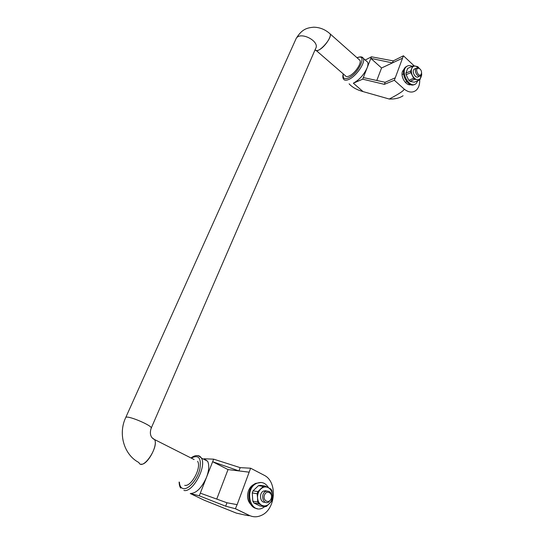<?xml version="1.0" encoding="UTF-8"?>
<svg xmlns="http://www.w3.org/2000/svg" width="544" height="544" viewBox="0 0 544 544"><rect width="100%" height="100%" fill="white"/><g stroke="black" fill="none" stroke-linecap="round" stroke-linejoin="round"><path stroke-width="0.82" d="M406.103 74.732L408.816 80.322L413.603 78.248L410.883 72.624L406.103 74.732L405.946 73.12L410.72 70.999L410.883 72.624M413.141 65.817L407.653 68.442L405.946 73.12M407.653 68.442L413.379 65.708L417.758 66.647L419.227 68.299M252.266 492.952L253.035 490.844L258.427 485.676L260.195 485.343L265.091 486.044L270.98 489.063L271.986 490.817L272.394 494.924L272.544 499.004L271.803 501.112L266.458 506.389L264.683 506.763L261.834 505.301C264.438 506.457 266.92 505.94 269.266 503.764C271.497 501.405 272.544 498.46 272.394 494.924C272.061 491.436 270.654 488.981 268.172 487.574C265.601 486.39 263.126 486.86 260.746 489.002C258.475 491.341 257.407 494.299 257.536 497.889L257.135 493.721L252.266 492.952L252.804 501.18L253.824 502.942L259.767 505.886L264.683 506.763M252.804 501.18L257.686 502.024L257.536 497.889C257.876 501.439 259.304 503.907 261.834 505.301L258.713 503.792L253.824 502.942M408.816 80.322L409.931 81.335L414.31 82.198L419.111 80.145L420.056 79.546L421.376 74.542M419.111 80.145L417.044 79.655C418.921 79.941 420.24 79.104 421.008 77.139L421.709 74.854L421.58 73.44M409.931 81.335L414.725 79.268L413.603 78.248M410.72 70.999L411.699 68.585C411.033 70.666 411.25 72.93 412.372 75.385C413.596 77.765 415.154 79.186 417.044 79.655L414.725 79.268M418.71 67.993L415.698 66.123C413.828 65.81 412.488 66.626 411.699 68.585L412.42 66.3M257.686 502.024L258.713 503.792M253.035 490.844L257.904 491.599L257.135 493.721M258.427 485.676L263.316 486.377L265.091 486.044M257.904 491.599L263.316 486.377M353.342 83.198L363.079 91.603L353.342 83.198L362.692 79.179L367.098 67.912C368.07 65.375 368.24 63.458 367.615 62.166L366.357 61.044M353.348 83.184C359.326 79.873 363.909 74.78 367.098 67.912L371.47 56.794L365.228 60.044M200.321 493.15L199.281 495.808L190.257 493.51L204.252 500.235L190.257 493.51C196.275 493.394 201.695 487.995 206.523 477.299L200.308 493.143L226.964 502.772L237.136 504.635L249.159 472.178L228.024 469.574L212.636 461.72L206.523 477.299C209.1 470.308 209.447 464.943 207.577 461.203L201.362 458.041C207.04 466.181 192.739 492.966 183.913 490.443M371.47 56.794L393.21 60.887L403.424 55.78L414.134 65.831M410.815 84.667C406.042 86.108 400.221 76.69 402.546 71.21L404.335 68.768M419.703 79.818C419.852 84.524 418.642 88.033 416.072 90.352C412.604 92.976 408.653 92.568 404.226 89.114L394.352 80.267L403.424 55.78M402.533 58.194L381.562 67.986L370.838 58.371L392.448 62.9L402.533 58.194M204.252 500.235L236.314 513.094C246.473 515.46 250.743 516.229 249.145 515.399L235.396 508.728L237.13 504.628M207.577 461.203L204.068 458.776L213.656 459.163L212.65 461.72L238.952 470.92L249.152 472.172L250.621 468.207L264.513 475.436C277.658 482.12 275.74 509.313 261.433 515.352C257.326 517.242 253.3 517.269 249.349 515.44L235.593 508.769M251.049 504.703C247.581 501.112 246.711 496.516 248.431 490.912C249.574 487.934 251.335 485.792 253.728 484.5L254.204 484.269M265.261 490.566L265.445 491.3M213.656 459.163L240.183 467.643L250.621 468.207M235.396 508.728L225.678 506.192L199.281 495.808M394.352 80.267L384.384 84.347L362.692 79.179M403.07 95.751C399.527 98.124 394.924 99.219 389.252 99.028L363.079 91.603M389.252 99.028C398.949 93.983 403.94 90.678 404.226 89.114M363.324 77.568L385.159 82.287L395.27 77.792M363.045 91.589C356.891 89.889 352.247 87.298 349.112 83.824M204.095 500.16L198.145 497.298M194.12 459.558L154.605 439.572L152.15 437.9L154.605 439.572C159.072 447.202 142.474 471.376 138.849 462.502L138.829 462.488M125.63 417.758L125.78 417.425C127.643 414.95 154.306 426.489 151.103 428.373C148.988 435.343 151.966 438.396 154.598 439.586C158.256 445.475 147.111 465.712 140.984 464.168M197.608 461.319C201.783 467.371 191.23 487.132 184.695 485.343M295.684 39.549L296.126 38.563C300.213 30.797 320.545 41.48 315.54 48.708L151.266 428.04M125.616 417.785L125.773 417.425C127.636 414.943 154.319 426.496 151.116 428.373L151.096 428.393M295.725 39.46L296.092 38.644M329.242 33.109L330.099 33.864C332.663 38.277 317.125 54.958 315.37 49.756M329.222 33.096L330.113 33.85C331.792 36.591 324.605 47.151 319.24 49.81C317.213 50.864 315.921 50.844 315.364 49.769L315.35 49.742M359.006 59.5L359.924 60.316C361.835 63.226 354.831 73.556 349.336 75.936C347.269 76.881 345.909 76.779 345.263 75.643L316.234 50.524M228.024 469.574L216.743 499.079M381.562 67.986L376.788 80.478M385.159 82.287L384.384 84.347M393.21 60.887L392.448 62.9M226.964 502.772L225.678 506.192M240.183 467.643L238.952 470.92M252.45 485.887L252.192 485.5M249.438 502.819L249.812 502.52M261.229 482.467L255.626 483.378C245.725 487.825 246.888 507.885 257.156 508.579M268.539 487.764C265.492 482.746 261.446 481.324 256.408 483.487C243.76 489.362 250.464 514.665 262.868 507.872L264.656 506.756M266.927 490.94L263.541 491.014C258.618 493.224 260.093 503.268 265.193 502.214M271.354 498.848C272.19 493.02 270.314 490.525 265.724 491.341C260.086 493.952 263.085 505.281 268.6 502.194L271.354 498.848M271.184 498.542C273.204 492.966 266.438 489.505 264.452 495.142C262.398 500.772 269.239 504.193 271.184 498.542M407.13 66.157L405.634 67.028C399.35 71.896 408.014 88.624 414.589 84.408M412.066 66.3C409.897 65.226 408.007 65.355 406.402 66.681C399.684 71.978 409.897 89.563 416.126 83.552L417.914 80.655M415.262 68.68L414.208 69.149C411.25 71.475 415.752 79.288 418.506 76.622L419.567 76.16M421.416 73.814L421.6 72.794C421.498 70.693 420.662 69.224 419.084 68.401C413.624 67 418.887 79.2 421.416 73.814M419.934 68.918L418.479 67.891L416.337 68.204C413.372 70.53 417.887 78.37 420.634 75.698L421.586 72.991M196.629 455.654C198.71 455.396 200.287 456.192 201.362 458.041C199.267 456.042 196.901 453.75 190.964 457.966M361.706 57.093L363.263 58.29C365.854 62.22 356.361 76.214 348.942 79.376C346.161 80.634 344.338 80.492 343.468 78.962C342.686 77.86 342.611 76.174 343.25 73.896M191.236 458.096C198.689 454.322 201.559 458.014 199.845 469.186C197.411 479.38 188.625 489.709 183.382 488.621C180.955 488.09 179.636 485.948 179.411 482.188M357.129 57.834C367.785 52.775 359.142 73.29 348.534 77.942C344.277 79.655 342.564 78.35 343.393 74.025M367.615 62.166L363.263 58.29C362.454 56.624 360.366 56.433 357.007 57.725M180.771 488.104C179.785 487.009 179.228 484.99 179.112 482.038M138.849 462.502C124.093 454.879 117.83 433.956 125.78 417.425L296.126 38.563M296.188 38.474C302.131 28.655 307.55 27.826 313.664 27.2C319.818 27.295 325.298 29.519 330.099 33.864L359.924 60.316M250.335 489.008L249.376 488.859M256.408 483.487L255.626 483.378M265.724 491.341L263.541 491.014M403.539 73.896L402.07 74.548M406.742 81.709L405.273 82.341M406.402 66.681L405.634 67.028M419.084 68.401L418.479 67.891M421.6 72.794L421.586 73.324M416.337 68.204L414.208 69.149"/></g></svg>
